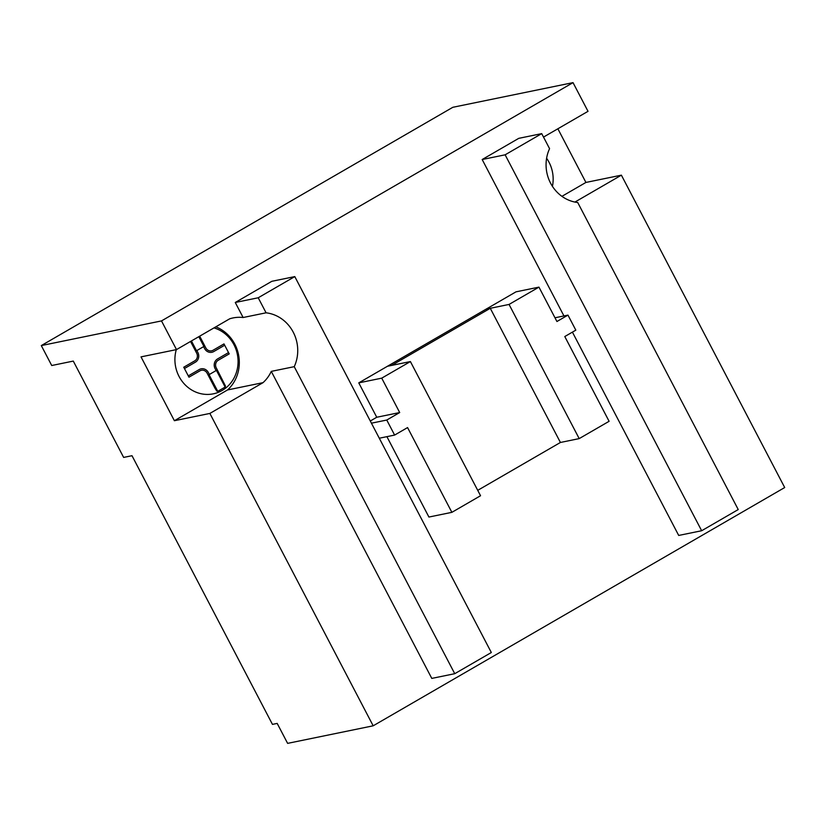 <?xml version="1.0" encoding="UTF-8"?>
<svg xmlns="http://www.w3.org/2000/svg" width="826" height="826" viewBox="0 0 826 826"><rect width="100%" height="100%" fill="white"/><g stroke="black" fill="none" stroke-linecap="round" stroke-linejoin="round"><path stroke-width="1.24" d="M560.42 442.468L579.202 438.606L509.053 304.433L538.955 287.128L516.002 291.836L486.101 309.151L490.272 308.294L560.42 442.468L477.727 490.345M509.053 304.433L486.101 309.151L387.446 366.269L391.617 365.412L490.272 308.294M538.955 287.128L556.93 321.51L567.968 315.119L575.825 330.152L564.788 336.543L609.103 421.301L579.202 438.606M554.979 317.783L567.968 315.119M399.701 412.546L381.726 378.153L410.398 361.561L480.546 495.734L451.874 512.337L407.569 427.579L394.621 435.075L386.764 420.042L399.701 412.546L376.749 417.254L370.285 421.002M410.398 361.561L387.446 366.269L358.773 382.872L381.726 378.153M358.773 382.872L376.749 417.254M386.898 436.655L428.921 517.045L451.874 512.337M379.289 438.224L394.621 435.075M371.432 423.18L386.764 420.042M543.518 137.085L588.019 111.324L573.027 82.631L452.824 107.297L41.3 345.578L161.493 320.911L573.027 82.631M561.928 196.33L585.923 182.443L621.389 175.164L574.917 202.071M557.87 128.784L585.923 182.443M621.389 175.164L784.7 487.536L373.176 725.806L209.866 413.434L174.389 420.713L227.542 389.944A36.974 34.258 78.4 0 0 238.642 355.283A36.974 34.258 78.4 0 0 215.803 326.838M174.389 420.713L141.019 356.873L176.496 349.594L229.649 318.826A36.974 34.258 -101.6 0 1 232.973 317.948A36.974 34.258 -101.6 0 1 243.123 317.514L235.265 302.481L271.837 281.305L294.789 276.596L258.218 297.773L266.075 312.806L243.123 317.514M266.075 312.806A36.974 34.258 -101.6 0 1 294.232 366.672L454.744 673.696L431.791 678.404L271.279 371.38A36.974 34.258 -101.6 0 1 263.019 382.665L209.866 413.434M263.019 382.665L227.542 389.944M176.496 349.594L161.493 320.911M701.656 530.736L738.237 509.559L577.725 202.525A36.974 34.258 -101.6 0 1 549.569 148.67L541.711 133.626L505.13 154.813L701.656 530.736L678.704 535.444L572.418 332.135M563.952 315.945L482.178 159.521L518.759 138.345L541.711 133.626M373.176 725.806L287.624 743.369L277.185 723.411L272.456 724.381L131.995 455.704L123.642 457.418L73.287 361.086L51.728 365.515L41.3 345.578M258.218 297.773L235.265 302.481M454.744 673.696L491.325 652.519L294.789 276.596M505.13 154.813L482.178 159.521M294.232 366.672L271.279 371.38M552.429 186.346A33.969 31.481 78.4 0 0 549.022 162.226A33.969 31.481 78.4 0 0 546.606 158.262M203.599 346.631L204.641 348.634A7.166 6.639 78.4 0 0 213.707 351.577L224.682 345.227M184.446 368.53L195.411 362.17A7.166 6.639 78.4 0 0 197.899 352.537L196.856 350.534M199.685 336.172L205.839 347.942A5.648 5.235 78.4 0 0 213.025 350.265L223.991 343.915L229.215 353.889L218.24 360.25A5.648 5.235 78.4 0 0 216.267 367.88L225.457 386.01L225.157 387.074L216.433 370.389L209.05 374.663L217.775 391.348L216.763 391.049L214.925 388.096L207.119 373.176A5.648 5.235 78.4 0 0 199.944 370.843L188.968 377.193L183.754 367.219L194.73 360.859A5.648 5.235 78.4 0 0 196.702 353.229L190.548 341.458M228.523 352.578L217.548 358.938A7.166 6.639 78.4 0 0 215.07 368.572L216.113 370.575M209.37 374.477L208.328 372.474A7.166 6.639 78.4 0 0 199.262 369.532L188.287 375.882M176.299 349.635A33.969 31.481 78.4 0 0 209.949 394.322A33.969 31.481 78.4 0 0 233.923 344.669A33.969 31.481 78.4 0 0 213.965 327.901M191.425 340.952L196.536 350.73L203.919 346.455L198.808 336.678M217.775 391.348L225.157 387.074"/></g></svg>
